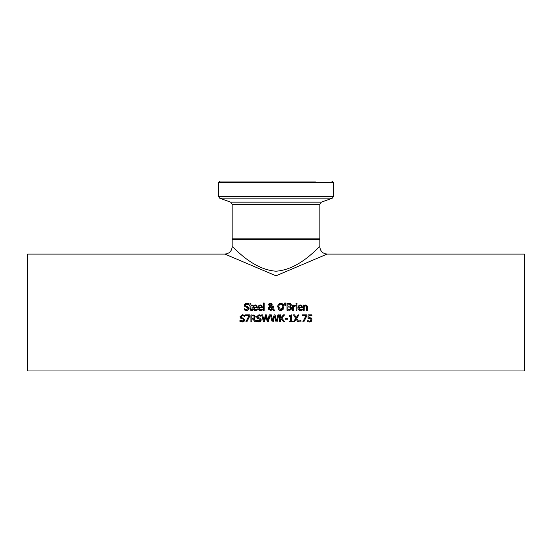 <?xml version="1.0" encoding="UTF-8"?>
<svg xmlns="http://www.w3.org/2000/svg" width="552" height="552" viewBox="0 0 552 552"><rect width="100%" height="100%" fill="white"/><g stroke="black" fill="none" stroke-linecap="round" stroke-linejoin="round"><path stroke-width="0.83" d="M310.472 320.947L310.976 319.656L310.583 318.649L308.044 318.497L308.044 314.882L311.894 314.882L311.894 315.703L308.947 315.703L308.947 317.572L311.5 318.249M308.271 318.449L310.252 318.449M308.947 317.572L311.211 317.973L311.935 319.663L311.314 321.354L309.589 322.044L307.754 321.643L307.754 320.65L309.817 321.216M308.596 321.926L308.23 321.83M311.121 321.533L310.638 321.83M307.823 320.65L309.61 321.229L310.617 320.802L310.976 319.656L310.583 318.649M252.802 307.74L253.023 306.429L254.265 305.118L256.756 305.518L257.342 307.802L253.699 307.802L255.438 309.693L257.246 309.058L257.246 310.024L254.265 310.265L253.057 309.106L252.802 307.74L254.348 305.083M255.617 310.459L257.101 310.079M256.363 309.52L257.191 309.058M253.699 307.802L254.741 309.582M256.714 305.477L257.163 306.174M256.756 305.518L255.576 304.952M252.975 308.906L252.823 308.195M256.176 306.07L255.183 305.663L256.176 306.07L256.48 307.126L256.176 306.07L255.183 305.663L254.127 306.077L253.699 307.126L256.48 307.126L256.018 305.911M255.183 305.663L254.127 306.077L253.699 307.126M255.438 309.693L256.514 309.458M258.053 308.906L257.894 308.195M257.874 307.74L258.101 306.429L259.337 305.118L261.827 305.518L262.414 307.802L258.771 307.802L260.51 309.693L262.317 309.058L262.317 310.024L259.337 310.265L258.129 309.106L257.874 307.74L259.419 305.083M261.793 305.477L260.654 304.952M261.827 305.518L262.234 306.174M260.696 310.459L262.172 310.079M261.441 309.52L262.269 309.058M260.51 309.693L261.593 309.458M258.771 307.802L259.813 309.582M261.248 306.07L260.254 305.663L261.248 306.07L261.551 307.126L261.248 306.07L260.254 305.663L259.205 306.077L258.771 307.126L261.551 307.126L261.096 305.911M260.254 305.663L259.205 306.077L258.771 307.126M245.302 306.857L244.336 305.215L246.696 303.207L248.779 303.662L248.779 304.773L246.758 304.014L245.309 305.118L246.226 306.208L247.662 306.574L249.055 308.347L247.655 310.307M245.309 305.118L246.226 306.208L247.662 306.574L249 308.816M245.875 309.582L246.516 309.665L248.083 308.492L247.22 307.416L244.791 306.477L244.336 305.215L244.674 304.138M245.191 303.635L246.006 303.283M248.414 309.831L246.585 310.472L244.288 309.927L244.288 308.754L245.378 309.417M248.71 304.773L246.758 304.014M244.357 308.754L246.516 309.665L248.083 308.492L247.22 307.416L245.95 307.098M264.215 303.02L264.215 310.348L263.332 310.348L263.332 303.02L264.215 303.02M250.132 309.624L249.994 305.815L249.394 305.815L249.394 305.083L249.994 305.083L249.994 303.572L250.877 303.572L250.877 305.083L252.512 305.083L252.512 305.815L250.877 305.815L251.001 309.348L252.512 309.506L252.512 310.3L250.684 310.252M250.877 308.32L251.001 309.348L252.457 309.506M252.512 310.3L251.526 310.445L249.994 308.734M277.835 305.629L278.553 304.131L280.809 303.186L283.072 304.131L283.652 305.159M283.072 304.131L283.914 306.836L282.645 309.927M283.39 309.092L280.809 310.493L278.546 309.541L277.739 306.25M281.582 310.41L280.809 310.493M279.54 310.258L278.546 309.541M277.711 306.836L278.553 304.131L279.947 303.283M282.817 305.718L282.369 304.718L280.816 303.993L279.257 304.718L278.684 306.836L280.816 309.686L282.941 306.836L282.369 304.718L280.05 304.117M279.926 304.166L279.257 304.718M278.705 307.388L278.919 308.34M280.071 309.555L280.816 309.686M281.278 309.637L281.672 309.506M282.1 309.23L282.907 307.471M272.571 307.188L272.584 306.056L273.502 306.056L273.012 308.609L274.696 310.348L273.488 310.348L272.529 309.341L270.397 310.493L268.21 308.416L269.5 306.374L268.596 304.462M271.253 303.331L272.191 304.635L271.922 305.594L270.839 306.381L272.495 308.085L272.571 307.257M269.045 303.69L268.562 304.808L269.045 303.69L270.418 303.186L272.191 304.635L271.922 305.594L270.839 306.381L272.495 308.085L272.584 306.056M268.32 307.705L269.5 306.374M268.396 309.327L268.21 308.416M271.77 310.086L270.397 310.493M271.467 309.534L272.115 308.927L269.956 306.705L269.266 308.754M269.576 309.292L270.652 309.727L272.115 308.927M269.183 308.14L270.652 309.727M271.032 305.587L271.273 304.732L270.383 303.772L269.479 304.766L270.397 306.049L271.101 305.477L271.211 304.338M269.597 304.242L269.666 305.401L270.397 306.049L271.101 305.477M270.687 303.828L269.479 304.766M271.273 304.732L270.383 303.772M269.466 307.195L269.183 308.188M273.502 306.512L273.012 308.609L274.696 310.348M285.763 303.02L285.556 305.746L284.922 305.746L284.722 303.02L285.763 303.02M290.414 306.443L291.725 308.188L291.001 309.775L286.971 310.348L286.971 303.331L290.669 303.614L291.394 304.911L290.414 306.443L291.725 308.188L291.001 309.775L288.979 310.348M290.835 306.139L291.394 304.911L290.669 303.614L289.952 303.379M288.655 309.548L290.248 309.251L290.752 308.23L290.186 307.14L287.902 306.96L287.902 309.548L290.248 309.251L290.752 308.23L289.724 306.995M290.421 305.194L290.069 304.311L287.902 304.124L287.902 306.181L290.035 305.946L290.428 305.042L289.586 304.159M290.428 305.042L290.069 304.311L290.428 305.042L290.035 305.946L288.958 306.181L290.035 305.946M295.327 306.029L293.471 306.608L293.471 310.348L292.588 310.348L292.588 305.083L293.471 305.083L293.471 305.863L295.375 305.111L295.375 306.029L294.533 306.022M294.644 305.132L293.471 305.863M296.969 310.348L296.079 310.348L296.079 305.083L296.969 305.083L296.969 310.348M297.031 303.283L297.031 304.207L296.024 304.207L296.024 303.283L297.031 303.283M297.907 307.74L298.128 306.429L299.37 305.118L301.861 305.518L302.448 307.802L298.804 307.802L300.543 309.693L302.351 309.058L302.351 310.024L299.37 310.265L298.163 309.106L297.907 307.74L299.453 305.083M300.723 310.459L302.206 310.079M301.468 309.52L302.296 309.058M298.804 307.802L299.846 309.582M301.82 305.477L302.268 306.174M301.861 305.518L300.688 304.952M298.08 308.906L297.928 308.195M301.282 306.07L300.288 305.663L301.282 306.07L301.585 307.126L301.282 306.07L300.288 305.663L299.232 306.077L298.804 307.126L301.585 307.126L301.123 305.911M300.288 305.663L299.232 306.077L298.804 307.126M300.543 309.693L301.62 309.458M242.59 315.565L240.955 316.662L241.873 317.752L243.308 318.124L244.702 319.891L244.067 321.381L242.176 322.016M240.941 321.857L239.934 321.471L239.934 320.298L241.031 320.967M242.231 322.016L239.934 321.471M241.079 320.988L241.769 321.181M240.003 320.298L242.963 321.091M243.363 320.864L243.68 320.381M242.162 321.209L243.729 320.043L242.866 318.966L240.437 318.028L239.982 316.758L242.342 314.757L244.426 315.206L244.426 316.324L242.404 315.558M243.729 320.043L242.866 318.966L241.597 318.649M240.948 318.407L239.982 316.758L242.342 314.757M243.08 321.919L242.618 322.002M241.873 317.752L243.308 318.124L244.702 319.891L244.067 321.381M240.955 316.662L241.038 317.117M244.039 316.075L243.473 315.778M307.347 306.001L307.471 306.677M304.228 305.67L305.829 304.932L307.478 306.926L307.478 310.348L306.588 310.348L306.422 306.167L305.594 305.773L304.228 306.408L304.228 310.348L303.345 310.348L303.345 305.083L304.228 305.083L304.269 305.635M306.588 307.347L306.422 306.167L305.008 305.905M306.422 306.167L305.594 305.773M256.342 321.892L255.127 321.892L252.913 319.104L251.843 319.104L251.843 321.892L250.912 321.892L250.912 314.882L254.506 315.247L255.3 316.786L253.844 318.842L256.342 321.892M255.127 321.892L252.913 319.104M254.644 318.366L253.844 318.842M253.727 314.944L254.506 315.247L255.3 316.786M252.664 318.325L253.927 317.959L254.327 316.855L253.885 315.923L251.843 315.689L251.843 318.325L253.927 317.959L254.327 316.855L253.658 315.806M253.126 315.703L252.781 315.689M253.672 318.152L254.092 317.773M253.927 317.959L254.327 316.855M249.856 315.93L246.82 321.892L245.819 321.892L249.028 315.703L245.405 315.703L245.405 314.882L249.856 314.882L249.856 315.93L246.82 321.892M259.212 315.565L257.57 316.662L258.488 317.752L259.93 318.124L261.317 319.891L260.682 321.381L258.798 322.016M257.556 321.857L256.549 321.471L256.549 320.298L257.653 320.967M258.853 322.016L256.549 321.471M257.701 320.988L258.384 321.181M256.618 320.298L259.578 321.091M259.978 320.864L260.302 320.381M258.784 321.209L260.344 320.043L259.481 318.966L257.06 318.028L256.604 316.758L258.957 314.757L261.048 315.206L261.048 316.324L259.026 315.558M260.344 320.043L259.481 318.966L258.219 318.649M257.563 318.407L256.604 316.758L258.957 314.757M259.916 321.857L259.13 322.009M258.488 317.752L259.93 318.124L261.317 319.891L260.682 321.381M257.57 316.662L257.653 317.117M260.661 316.075L260.095 315.778M263.476 321.892L261.683 314.882L262.642 314.882L264.056 320.691L265.45 314.882L266.402 314.882L267.81 320.76L269.21 314.882L270.128 314.882L268.369 321.892L267.32 321.892L265.892 316.075L264.505 321.892L263.476 321.892L261.683 314.882M267.32 321.892L265.892 316.075L264.505 321.892M270.128 314.882L268.369 321.892M277.911 314.882L278.822 314.882L277.063 321.892L276.014 321.892L274.592 316.075L273.205 321.892L272.17 321.892L270.377 314.882L271.342 314.882L272.75 320.691L274.144 314.882L275.096 314.882L276.504 320.76L277.911 314.882M278.822 314.882L277.063 321.892M276.014 321.892L274.592 316.075L273.205 321.892M272.17 321.892L270.377 314.882M284.604 314.882L281.699 318.007L284.777 321.892L283.562 321.892L281.002 318.628L280.595 319.09L280.595 321.892L279.657 321.892L279.657 314.882L280.595 314.882L280.595 318.104L283.466 314.882L284.604 314.882L281.699 318.007M283.562 321.892L281.002 318.628L280.595 319.09M287.702 318.4L287.702 319.249L285.046 319.249L285.046 318.4L287.702 318.4M290.462 316.475L289.186 316.475L289.186 315.834L291.366 314.854L291.366 321.174L292.608 321.174L292.608 321.892L289.186 321.892L289.186 321.174L290.462 321.174L290.462 316.475M298.942 321.892L297.873 321.892L296.169 319.097L294.43 321.892L293.429 321.892L295.658 318.38L293.491 314.882L294.561 314.882L296.231 317.621L297.942 314.882L298.942 314.882L296.748 318.332L298.942 321.892M297.873 321.892L296.169 319.097L294.43 321.892M295.658 318.38L293.491 314.882M298.942 314.882L296.748 318.332M301.006 321.892L299.874 321.892L299.874 320.553L301.006 320.553L301.006 321.892M306.822 314.882L306.822 315.93L303.786 321.892L302.786 321.892L305.994 315.703L302.372 315.703L302.372 314.882L306.822 314.882M306.822 315.93L303.786 321.892M524.4 254.086L524.4 370.978L27.6 370.978L27.6 254.086L224.857 254.086L276 275.793L327.143 254.079L524.4 254.086M315.496 181.022L220.241 181.022L315.496 181.022M232.164 246.778C232.702 245.633 251.602 269.576 276 271.204C300.398 269.576 319.291 245.633 319.836 246.778L319.836 239.471L232.164 239.471L232.164 246.785C231.73 251.208 229.294 253.637 224.857 254.079M220.241 181.022L218.488 182.774L333.512 182.774L333.512 196.512L218.488 196.512L219.641 198.161L332.359 198.161L321.374 202.156L230.626 202.156L232.164 204.357L319.836 204.357L319.836 238.885L232.164 238.885L232.751 239.471M319.836 238.885L319.249 239.471M232.164 204.357L232.164 238.885M333.512 182.774L331.759 181.022M218.488 182.774L218.488 196.512M333.512 196.512L332.359 198.161M230.626 202.156L219.641 198.161M321.374 202.156L319.836 204.357M319.836 246.778C320.27 251.208 322.706 253.644 327.143 254.079"/></g></svg>
